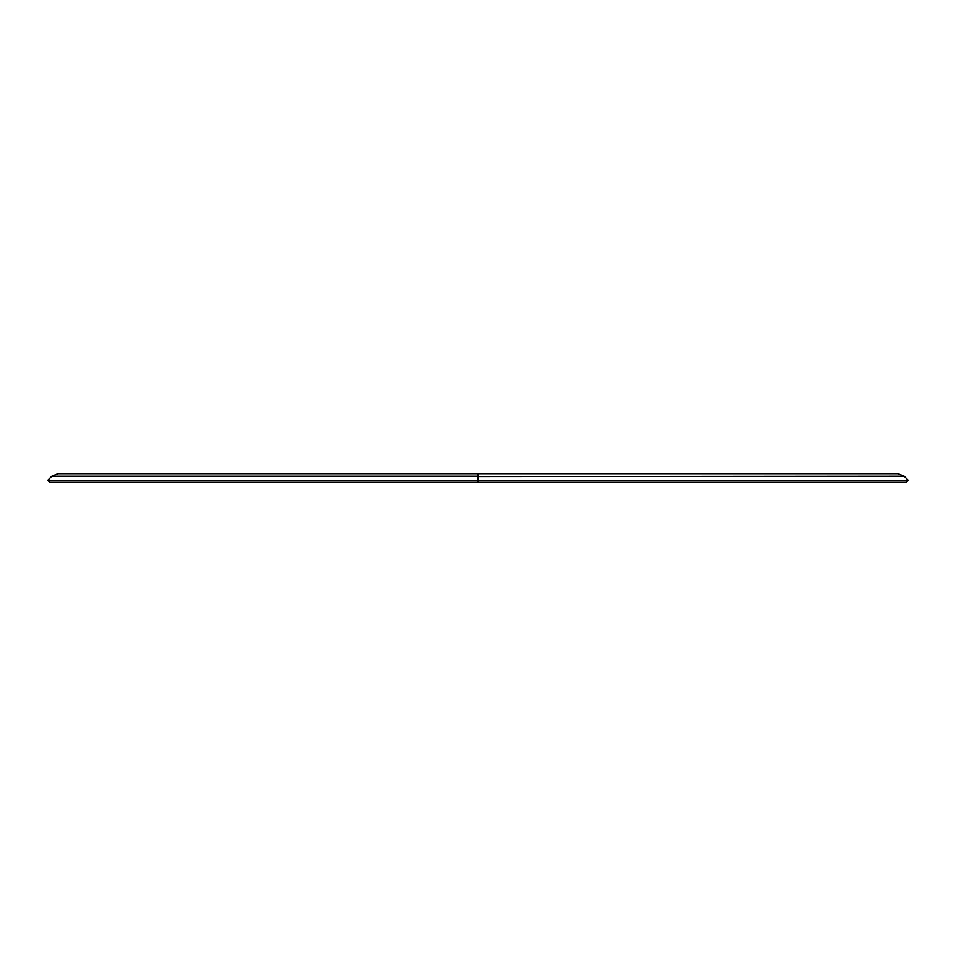 <?xml version="1.0" encoding="UTF-8"?>
<svg xmlns="http://www.w3.org/2000/svg" width="956" height="956" viewBox="0 0 956 956"><rect width="100%" height="100%" fill="white"/><g stroke="black" fill="none" stroke-linecap="round" stroke-linejoin="round"><path stroke-width="1.43" d="M466.743 473.698L477.283 473.698M466.516 473.698L371.884 473.698M477.57 482.302L477.57 476.219L477.57 482.302L49.832 482.302L47.8 480.27L477.57 480.27M47.8 480.27L51.851 476.219L477.57 476.219L477.57 473.698L478.43 473.698L478.43 482.302L478.43 476.566L477.57 476.566M898.054 473.698L478.43 473.698L898.054 473.698L904.149 476.219L478.43 476.566M477.57 473.698L57.946 473.698L51.851 476.219M904.149 476.219L908.2 480.27L478.43 480.27M908.2 480.27L906.168 482.302L478.43 482.302"/></g></svg>
